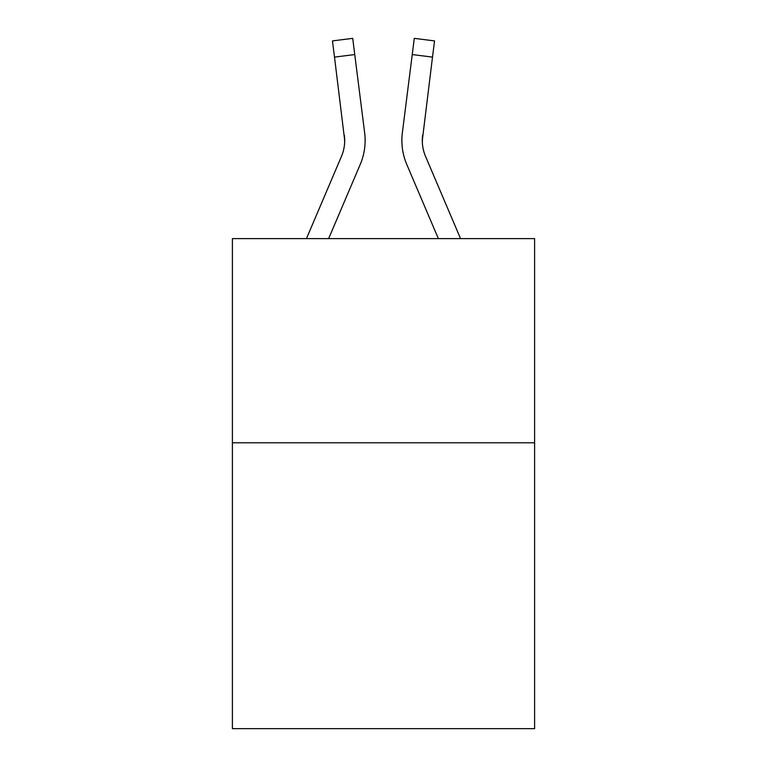 <?xml version="1.0" encoding="UTF-8"?>
<svg xmlns="http://www.w3.org/2000/svg" width="767" height="767" viewBox="0 0 767 767"><rect width="100%" height="100%" fill="white"/><g stroke="black" fill="none" stroke-linecap="round" stroke-linejoin="round"><path stroke-width="1.15" d="M534.599 442.799L534.599 728.65L232.401 728.65L232.401 238.614L534.599 238.614L534.599 442.799L232.401 442.799M328.64 238.614L360.231 164.435A61.255 61.255 0 0 0 364.641 132.758L354.757 54.553L334.498 57.113L332.456 40.91L352.715 38.35L354.757 54.553M365.054 143.429L365.121 140.917M364.335 130.313L364.641 132.758M460.545 238.614L425.56 156.439A40.833 40.833 0 0 1 422.291 140.514L432.502 57.113L412.243 54.553L414.285 38.35L434.544 40.91L432.502 57.113M438.36 238.614L406.769 164.435A61.255 61.255 0 0 1 402.359 132.758L412.243 54.553M422.339 142.432L422.291 140.514A40.833 40.833 0 0 0 425.56 156.439A40.833 40.833 0 0 1 422.291 140.514A40.833 40.833 0 0 0 425.56 156.439A40.833 40.833 0 0 1 422.291 140.514A40.833 40.833 0 0 0 425.56 156.439A40.833 40.833 0 0 1 422.291 140.514A40.833 40.833 0 0 0 425.56 156.439A40.833 40.833 0 0 1 422.291 140.514A40.833 40.833 0 0 0 425.56 156.439A40.833 40.833 0 0 1 422.291 140.514A40.833 40.833 0 0 0 425.56 156.439A40.833 40.833 0 0 1 422.617 135.318L422.339 142.432M306.455 238.614L341.44 156.439A40.833 40.833 0 0 0 344.709 140.524L334.498 57.113M344.383 135.318A40.833 40.833 0 0 1 341.44 156.439A40.833 40.833 0 0 0 344.383 135.318L344.661 142.432M401.946 143.429L401.879 140.409M402.359 132.758L402.665 130.313"/></g></svg>
